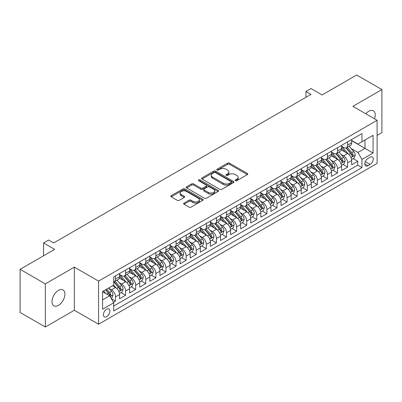 <?xml version="1.0" encoding="UTF-8"?>
<svg xmlns="http://www.w3.org/2000/svg" width="402" height="402" viewBox="0 0 402 402"><rect width="100%" height="100%" fill="white"/><g stroke="black" fill="none" stroke-linecap="round" stroke-linejoin="round"><path stroke-width="0.6" d="M235.441 180.684A0.98 0.568 0 0 0 236.828 180.684L247.356 174.604A1.402 0.809 0 0 0 247.763 174.031A1.402 0.809 0 0 0 247.356 173.463L229.522 163.167A1.402 0.809 0 0 0 227.542 163.167L217.015 169.242A0.98 0.568 0 0 0 216.728 169.644A0.98 0.568 0 0 0 217.015 170.046A0.98 0.568 0 0 0 218.402 170.046L219.768 169.257A4.482 2.588 0 0 1 226.105 169.257L227.592 170.116A4.482 2.588 0 0 1 228.904 171.945A4.482 2.588 0 0 1 227.592 173.775L226.231 174.563A0.98 0.568 0 0 0 225.944 174.96A0.98 0.568 0 0 0 226.231 175.362A0.98 0.568 0 0 0 227.617 175.362L228.979 174.579A4.482 2.588 0 0 1 235.321 174.579L236.803 175.433A4.482 2.588 0 0 1 238.12 177.267A4.482 2.588 0 0 1 236.803 179.096L235.441 179.88A0.98 0.568 0 0 0 235.155 180.282A0.98 0.568 0 0 0 235.441 180.684L235.441 179.88M58.451 305.324A9.135 5.271 120 0 0 64.415 297.274A9.135 5.271 120 0 0 63.019 289.958A9.135 5.271 120 0 0 58.451 290.41A9.135 5.271 120 0 0 52.481 298.46A9.135 5.271 120 0 0 53.883 305.776A9.135 5.271 120 0 0 58.451 305.324M374.518 118.806A9.135 5.271 120 0 0 373.347 110.791A9.135 5.271 120 0 0 368.78 111.243A9.135 5.271 120 0 0 365.815 113.781M106.641 316.66A4.568 2.638 120 0 0 109.625 312.635A4.568 2.638 120 0 0 108.922 308.972A4.568 2.638 120 0 0 106.641 309.198A4.568 2.638 120 0 0 103.656 313.223A4.568 2.638 120 0 0 104.354 316.887A4.568 2.638 120 0 0 106.641 316.66M184.056 203.085A1.402 0.809 0 0 0 183.644 203.658A1.402 0.809 0 0 0 184.056 204.231L189.056 207.12A1.402 0.809 0 0 0 191.04 207.12L202.729 200.372A1.402 0.809 0 0 0 203.136 199.799A1.402 0.809 0 0 0 202.729 199.226L184.895 188.93A1.402 0.809 0 0 0 182.915 188.93L171.227 195.679A1.402 0.809 0 0 0 170.815 196.251A1.402 0.809 0 0 0 171.227 196.824L177.267 200.312A1.402 0.809 0 0 0 179.252 200.312L184.252 197.427A1.402 0.809 0 0 0 184.664 196.854A1.402 0.809 0 0 0 184.252 196.282L181.257 194.553A3.749 2.166 0 0 1 180.156 193.02A3.749 2.166 0 0 1 182.473 191.02A3.749 2.166 0 0 1 186.558 191.493L198.297 198.266A3.749 2.166 0 0 1 199.392 199.799A3.749 2.166 0 0 1 197.08 201.799A3.749 2.166 0 0 1 192.995 201.327L191.04 200.201A1.402 0.809 0 0 0 189.056 200.201L184.056 203.085L184.056 204.231L189.056 201.362L189.056 200.201M377.106 135.449L381.9 132.685L381.9 89.566L356.669 74.998L322.102 94.957L311.002 88.546L305.957 91.46L311.002 94.375L53.657 242.949L48.612 240.039L43.562 242.949L43.562 255.767M45.331 283.882L45.331 327.002L74.345 310.249L74.345 267.129L45.331 283.882L20.1 269.315L54.667 249.361L43.562 242.949M74.345 267.129L98.565 281.114L377.106 120.304L377.106 163.418L98.565 324.233L98.565 281.114M381.9 89.566L352.886 106.319L377.106 120.304M219.864 189.332A1.402 0.809 0 0 0 221.849 189.332L233.537 182.583A1.402 0.809 0 0 0 233.944 182.011A1.402 0.809 0 0 0 233.537 181.438L215.703 171.146A1.402 0.809 0 0 0 213.723 171.146L202.035 177.895A1.402 0.809 0 0 0 201.623 178.468A1.402 0.809 0 0 0 202.035 179.036L219.864 189.332M199.01 180.895A0.98 0.568 0 0 1 200.005 181.031L200.005 179.865L218.13 190.332A1.402 0.809 0 0 1 218.542 190.905A1.402 0.809 0 0 1 218.13 191.478L206.442 198.226A1.402 0.809 0 0 1 204.462 198.226L186.628 187.93L186.628 186.789A1.402 0.809 0 0 0 186.221 187.357A1.402 0.809 0 0 0 186.628 187.93M186.628 186.789L191.633 183.9A1.402 0.809 0 0 1 193.613 183.9L200.844 188.076A1.402 0.809 0 0 0 202.829 188.076L206.146 186.156A1.402 0.809 0 0 0 206.558 185.588A1.402 0.809 0 0 0 206.146 185.015L198.618 180.669A0.98 0.568 0 0 1 198.332 180.267A0.98 0.568 0 0 1 198.935 179.744A0.98 0.568 0 0 1 200.005 179.865M45.331 327.002L20.1 312.434L20.1 269.315M113.424 302.309L115.52 301.103L111.334 298.681M108.952 288.395L111.485 289.857A5.708 3.296 60 0 1 115.52 296.847L119.555 294.515L119.555 298.771L125.61 295.274L121.022 292.621M119.042 282.566L121.575 284.028A5.708 3.296 60 0 1 125.61 291.023L129.65 288.691L129.65 292.942L135.705 289.45L131.112 286.797M129.132 276.742L131.67 278.204A5.708 3.296 60 0 1 135.705 285.194L139.74 282.862L139.74 287.118L145.795 283.621L141.202 280.968M139.228 270.913L141.76 272.375A5.708 3.296 60 0 1 145.795 279.37L149.835 277.038L149.835 281.289L155.891 277.797L151.298 275.144M149.318 265.084L151.85 266.551A5.708 3.296 60 0 1 155.891 273.541L159.926 271.209L159.926 275.465L165.981 271.968L161.388 269.315M159.408 259.26L161.946 260.722A5.708 3.296 60 0 1 165.981 267.717L170.016 265.385L170.016 269.636L176.071 266.139L171.483 263.491M169.503 253.431L172.036 254.898A5.708 3.296 60 0 1 176.071 261.888L180.111 259.556L180.111 263.812L186.166 260.315L181.573 257.662M179.593 247.607L182.126 249.069A5.708 3.296 60 0 1 186.166 256.059L190.201 253.732L190.201 257.983L196.256 254.486L191.664 251.838M189.684 241.778L192.221 243.245A5.708 3.296 60 0 1 196.256 250.235L200.291 247.903L200.291 252.16L206.347 248.662L201.759 246.009M199.779 235.954L202.312 237.416A5.708 3.296 60 0 1 206.347 244.406L210.387 242.079L210.387 246.331L216.442 242.833L211.849 240.185M209.869 230.125L212.402 231.587A5.708 3.296 60 0 1 216.442 238.582L220.477 236.25L220.477 240.507L226.532 237.009L221.939 234.356M219.964 224.301L222.497 225.763A5.708 3.296 60 0 1 226.532 232.753L230.572 230.426L230.572 234.678L236.627 231.18L232.034 228.532M230.055 218.472L232.587 219.934A5.708 3.296 60 0 1 236.627 226.929L240.662 224.597L240.662 228.854L246.717 225.356L242.125 222.703M240.145 212.648L242.682 214.11A5.708 3.296 60 0 1 246.717 221.1L250.753 218.773L250.753 223.025L256.808 219.527L252.215 216.879M250.24 206.819L252.773 208.281A5.708 3.296 60 0 1 256.808 215.276L260.848 212.944L260.848 217.201L266.903 213.703L262.31 211.05M260.33 200.995L262.863 202.457A5.708 3.296 60 0 1 266.903 209.447L270.938 207.12L270.938 211.372L276.993 207.874L272.4 205.226M270.42 195.166L272.958 196.628A5.708 3.296 60 0 1 276.993 203.623L281.028 201.291L281.028 205.543L287.083 202.05L282.495 199.397M280.516 189.342L283.048 190.804A5.708 3.296 60 0 1 287.083 197.794L291.123 195.462L291.123 199.719L297.178 196.221L292.586 193.573M290.606 183.513L293.138 184.975A5.708 3.296 60 0 1 297.178 191.97L301.214 189.638L301.214 193.89L307.269 190.397L302.676 187.744M300.701 177.689L303.234 179.151A5.708 3.296 60 0 1 307.269 186.141L311.304 183.809L311.304 188.066L317.359 184.568L312.771 181.92M310.791 171.86L313.324 173.322A5.708 3.296 60 0 1 317.359 180.317L321.399 177.985L321.399 182.237L327.454 178.744L322.861 176.091M320.881 166.036L323.419 167.498A5.708 3.296 60 0 1 327.454 174.488L331.489 172.156L331.489 176.413L337.544 172.915L332.951 170.267M330.977 160.207L333.509 161.669A5.708 3.296 60 0 1 337.544 168.664L341.584 166.333L341.584 170.584L347.64 167.091L347.64 162.835A5.708 3.296 -120 0 0 343.599 155.845L341.067 154.383M343.047 164.438L347.64 167.091M119.555 294.515A5.708 3.296 -120 0 0 115.52 287.525L112.495 285.777M129.65 288.691A5.708 3.296 -120 0 0 125.61 281.696L119.369 278.094M139.74 282.862A5.708 3.296 -120 0 0 135.705 275.872L129.464 272.27M149.835 277.038A5.708 3.296 -120 0 0 145.795 270.043L139.554 266.441M159.926 271.209A5.708 3.296 -120 0 0 155.891 264.22L149.65 260.617M170.016 265.385A5.708 3.296 -120 0 0 165.981 258.391L159.74 254.788M180.111 259.556A5.708 3.296 -120 0 0 176.071 252.567L169.83 248.964M190.201 253.732A5.708 3.296 -120 0 0 186.166 246.738L179.925 243.135M200.291 247.903A5.708 3.296 -120 0 0 196.256 240.914L190.015 237.311M210.387 242.079A5.708 3.296 -120 0 0 206.347 235.085L200.106 231.482M220.477 236.25A5.708 3.296 -120 0 0 216.442 229.261L210.201 225.658M230.572 230.426A5.708 3.296 -120 0 0 226.532 223.432L220.291 219.829M240.662 224.597A5.708 3.296 -120 0 0 236.627 217.608L230.386 214.005M250.753 218.773A5.708 3.296 -120 0 0 246.717 211.779L240.476 208.176M260.848 212.944A5.708 3.296 -120 0 0 256.808 205.955L250.567 202.352M270.938 207.12A5.708 3.296 -120 0 0 266.903 200.126L260.662 196.523M281.028 201.291A5.708 3.296 -120 0 0 276.993 194.302L270.752 190.694M291.123 195.462A5.708 3.296 -120 0 0 287.083 188.473L280.842 184.87M301.214 189.638A5.708 3.296 -120 0 0 297.178 182.649L290.937 179.041M311.304 183.809A5.708 3.296 -120 0 0 307.269 176.82L301.028 173.217M321.399 177.985A5.708 3.296 -120 0 0 317.359 170.991L311.118 167.388M331.489 172.156A5.708 3.296 -120 0 0 327.454 165.167L321.213 161.564M341.584 166.333A5.708 3.296 -120 0 0 337.544 159.338L331.303 155.735M370.141 157.182L367.92 158.468A4.422 2.553 120 0 0 365.031 162.363A4.422 2.553 120 0 0 365.709 165.91A4.422 2.553 120 0 0 367.92 165.689L370.141 164.408A4.422 2.553 120 0 0 373.031 160.509A4.422 2.553 120 0 0 372.352 156.966A4.422 2.553 120 0 0 370.141 157.182M102.6 299.877L109.666 295.797L113.706 302.791L113.706 310.947L361.966 167.614L361.966 159.458L357.931 152.464L351.157 148.554M113.706 302.791L102.6 309.198L102.6 291.485L113.706 285.078L113.706 276.923L361.966 133.585L361.966 141.745L373.071 135.333L373.071 153.046L361.966 159.458M119.555 274.476L121.575 275.636A5.708 3.296 60 0 0 124.429 275.923L128.469 273.591A5.708 3.296 -120 0 0 129.65 270.978L129.65 267.712M129.65 268.647L131.67 269.812A5.708 3.296 60 0 0 134.524 270.094L138.559 267.762A5.708 3.296 -120 0 0 139.74 265.149L139.74 261.888M139.74 262.823L141.76 263.983A5.708 3.296 60 0 0 144.614 264.27L148.65 261.938A5.708 3.296 -120 0 0 149.835 259.325L149.835 256.059M149.835 256.994L151.85 258.159A5.708 3.296 60 0 0 154.705 258.441L158.745 256.109A5.708 3.296 -120 0 0 159.926 253.496L159.926 250.235M159.926 251.165L161.946 252.33A5.708 3.296 60 0 0 164.8 252.617L168.835 250.285A5.708 3.296 -120 0 0 170.016 247.672L170.016 244.406M170.016 245.341L172.036 246.506A5.708 3.296 60 0 0 174.89 246.788L178.925 244.456A5.708 3.296 -120 0 0 180.111 241.843L180.111 238.582M180.111 239.512L182.126 240.677A5.708 3.296 60 0 0 184.98 240.964L189.02 238.632A5.708 3.296 -120 0 0 190.201 236.019L190.201 232.753M190.201 233.688L192.221 234.853A5.708 3.296 60 0 0 195.076 235.135L199.111 232.803A5.708 3.296 -120 0 0 200.291 230.19L200.291 226.929M200.291 227.859L202.312 229.024A5.708 3.296 60 0 0 205.166 229.311L209.201 226.979A5.708 3.296 -120 0 0 210.387 224.366L210.387 221.1M210.387 222.035L212.402 223.2A5.708 3.296 60 0 0 215.261 223.482L219.296 221.15A5.708 3.296 -120 0 0 220.477 218.537L220.477 215.276M220.477 216.206L222.497 217.371A5.708 3.296 60 0 0 225.351 217.658L229.386 215.326A5.708 3.296 -120 0 0 230.572 212.713L230.572 209.447M230.572 210.382L232.587 211.547A5.708 3.296 60 0 0 235.441 211.829L239.481 209.497A5.708 3.296 -120 0 0 240.662 206.884L240.662 203.623M240.662 204.553L242.682 205.718A5.708 3.296 60 0 0 245.537 206L249.572 203.673A5.708 3.296 -120 0 0 250.753 201.06L250.753 197.794M250.753 198.729L252.773 199.894A5.708 3.296 60 0 0 255.627 200.176L259.662 197.844A5.708 3.296 -120 0 0 260.848 195.231L260.848 191.97M260.848 192.9L262.863 194.065A5.708 3.296 60 0 0 265.717 194.347L269.757 192.02A5.708 3.296 -120 0 0 270.938 189.407L270.938 186.141M270.938 187.076L272.958 188.242A5.708 3.296 60 0 0 275.812 188.523L279.847 186.191A5.708 3.296 -120 0 0 281.028 183.578L281.028 180.317M281.028 181.247L283.048 182.413A5.708 3.296 60 0 0 285.902 182.694L289.937 180.367A5.708 3.296 -120 0 0 291.123 177.749L291.123 174.488M291.123 175.423L293.138 176.589A5.708 3.296 60 0 0 295.993 176.87L300.033 174.538A5.708 3.296 -120 0 0 301.214 171.925L301.214 168.664M301.214 169.594L303.234 170.76A5.708 3.296 60 0 0 306.088 171.041L310.123 168.714A5.708 3.296 -120 0 0 311.304 166.096L311.304 162.835M311.304 163.77L313.324 164.936A5.708 3.296 60 0 0 316.178 165.217L320.218 162.885A5.708 3.296 -120 0 0 321.399 160.272L321.399 157.011M321.399 157.941L323.419 159.107A5.708 3.296 60 0 0 326.273 159.388L330.308 157.056A5.708 3.296 -120 0 0 331.489 154.443L331.489 151.182M331.489 152.117L333.509 153.283A5.708 3.296 60 0 0 336.363 153.564L340.399 151.232A5.708 3.296 -120 0 0 341.584 148.619L341.584 145.358M113.706 306.053L357.73 165.167L357.73 161.262L351.675 164.76L351.675 160.504A5.708 3.296 -120 0 0 347.64 153.514L341.398 149.911M341.584 146.288L343.599 147.454A5.708 3.296 -120 0 0 346.454 147.735A5.708 3.296 -120 0 0 347.64 145.122L347.64 141.861M346.454 147.735L350.494 145.403A5.708 3.296 -120 0 0 351.675 142.79L351.675 139.529M115.52 275.872L115.52 279.134A5.708 3.296 60 0 1 114.339 281.747A5.708 3.296 60 0 1 113.706 281.978M114.339 281.747L118.374 279.415A5.708 3.296 -120 0 0 119.555 276.802L119.555 273.541M125.61 270.043L125.61 273.31A5.708 3.296 60 0 1 124.429 275.923M135.705 264.22L135.705 267.481A5.708 3.296 60 0 1 134.524 270.094M145.795 258.391L145.795 261.657A5.708 3.296 60 0 1 144.614 264.27M155.891 252.567L155.891 255.828A5.708 3.296 60 0 1 154.705 258.441M165.981 246.738L165.981 250.004A5.708 3.296 60 0 1 164.8 252.617M176.071 240.914L176.071 244.175A5.708 3.296 60 0 1 174.89 246.788M186.166 235.085L186.166 238.351A5.708 3.296 60 0 1 184.98 240.964M196.256 229.261L196.256 232.522A5.708 3.296 60 0 1 195.076 235.135M206.347 223.432L206.347 226.693A5.708 3.296 60 0 1 205.166 229.311M216.442 217.608L216.442 220.869A5.708 3.296 60 0 1 215.261 223.482M226.532 211.779L226.532 215.04A5.708 3.296 60 0 1 225.351 217.658M236.627 205.955L236.627 209.216A5.708 3.296 60 0 1 235.441 211.829M246.717 200.126L246.717 203.387A5.708 3.296 60 0 1 245.537 206M256.808 194.302L256.808 197.563A5.708 3.296 60 0 1 255.627 200.176M266.903 188.473L266.903 191.734A5.708 3.296 60 0 1 265.717 194.347M276.993 182.644L276.993 185.91A5.708 3.296 60 0 1 275.812 188.523M287.083 176.82L287.083 180.081A5.708 3.296 60 0 1 285.902 182.694M297.178 170.991L297.178 174.257A5.708 3.296 60 0 1 295.993 176.87M307.269 165.167L307.269 168.428A5.708 3.296 60 0 1 306.088 171.041M317.359 159.338L317.359 162.604A5.708 3.296 60 0 1 316.178 165.217M327.454 153.514L327.454 156.775A5.708 3.296 60 0 1 326.273 159.388M337.544 147.685L337.544 150.951A5.708 3.296 60 0 1 336.363 153.564M337.544 168.664L337.544 172.915M327.454 174.488L327.454 178.744M317.359 180.317L317.359 184.568M307.269 186.141L307.269 190.397M297.178 191.97L297.178 196.221M287.083 197.794L287.083 202.05M276.993 203.623L276.993 207.874M266.903 209.447L266.903 213.703M256.808 215.276L256.808 219.527M246.717 221.1L246.717 225.356M236.627 226.929L236.627 231.18M226.532 232.753L226.532 237.009M216.442 238.582L216.442 242.833M206.347 244.406L206.347 248.662M196.256 250.235L196.256 254.486M186.166 256.059L186.166 260.315M176.071 261.888L176.071 266.139M165.981 267.717L165.981 271.968M155.891 273.541L155.891 277.797M145.795 279.37L145.795 283.621M135.705 285.194L135.705 289.45M125.61 291.023L125.61 295.274M115.52 296.847L115.52 301.103M109.666 295.797L102.6 291.721M357.931 152.464L364.996 148.388L364.996 139.996L373.071 135.333M351.675 140.695L373.071 153.046M351.675 140.464L357.931 144.072L361.966 141.745M74.345 310.249L98.565 324.233M305.957 91.46L305.957 97.284M353.137 158.614L357.73 161.262M357.73 165.167L361.966 167.614M235.833 180.82L236.803 180.262A4.482 2.588 0 0 0 238.12 178.428L238.12 177.267M228.904 171.945L228.904 173.111A4.482 2.588 0 0 1 227.592 174.94L226.622 175.503M247.336 174.614L229.522 164.333A1.402 0.809 0 0 0 227.542 164.333L217.407 170.182M233.517 182.593L215.703 172.312A1.402 0.809 0 0 0 213.723 172.312L202.055 179.046M231.06 182.413A0.98 0.568 0 0 0 231.346 182.011A0.98 0.568 0 0 0 231.06 181.614L215.407 172.574A0.98 0.568 0 0 0 214.02 172.574L212.583 173.403A4.482 2.588 0 0 0 211.271 175.232A4.482 2.588 0 0 0 212.583 177.066L223.281 183.242A4.482 2.588 0 0 0 229.622 183.242L231.06 182.413L231.06 183.578A0.98 0.568 0 0 0 231.346 183.176L231.346 182.011M211.271 175.232L211.271 176.398A4.482 2.588 0 0 0 212.583 178.232L212.583 177.066M231.06 183.578L229.622 184.407A4.482 2.588 0 0 1 223.281 184.407L212.583 178.232M186.649 187.94L191.633 185.066L191.633 183.9M206.558 185.588L206.558 186.749A1.402 0.809 0 0 1 206.146 187.322L202.829 189.242A1.402 0.809 0 0 1 200.844 189.242L193.613 185.066A1.402 0.809 0 0 0 191.633 185.066M200.005 181.031L218.115 191.488M208.352 192.407A3.749 2.166 0 0 0 212.432 192.875A3.749 2.166 0 0 0 214.748 190.875A3.749 2.166 0 0 0 213.648 189.347L209.512 186.96A1.402 0.809 0 0 0 207.532 186.96L204.216 188.875A1.402 0.809 0 0 0 203.804 189.448A1.402 0.809 0 0 0 204.216 190.02L208.352 192.407L208.352 193.573A3.749 2.166 0 0 0 212.432 194.04A3.749 2.166 0 0 0 214.748 192.04L214.748 190.875M203.804 189.448L203.804 190.613A1.402 0.809 0 0 0 204.216 191.186L204.216 190.02M208.352 193.573L204.216 191.186M199.392 199.799L199.392 200.965A3.749 2.166 0 0 1 197.08 202.965A3.749 2.166 0 0 1 192.995 202.492L191.04 201.362A1.402 0.809 0 0 0 189.056 201.362M180.156 193.02L180.156 194.186A3.749 2.166 0 0 0 181.257 195.714L181.257 194.553M184.252 196.282L184.252 197.427L181.257 195.714M202.708 200.382L184.895 190.096A1.402 0.809 0 0 0 182.915 190.096L171.247 196.834M351.589 159.504L354.197 158.001L355.207 155.087A3.784 2.186 -120 0 0 353.735 151.534L349.122 146.197M348.197 153.881L342.73 147.549A10.919 6.301 -120 0 0 341.584 146.353M345.197 152.107L342.142 148.564A9.065 5.231 -120 0 0 341.584 147.956M345.941 147.941L350.604 153.343A3.784 2.186 60 0 1 351.951 155.946L352.227 156.393L352.74 156.323L353.162 155.247A3.784 2.186 -120 0 0 351.815 152.644L347.202 147.303M346.217 147.856L351.227 153.654A1.925 1.111 60 0 1 351.71 154.408L353.162 155.247M341.499 165.333L344.107 163.825L345.112 160.911A3.784 2.186 -120 0 0 343.64 157.363L339.032 152.021M338.107 159.71L332.64 153.378A10.919 6.301 -120 0 0 331.489 152.177M335.107 157.931L332.047 154.393A9.065 5.231 -120 0 0 331.489 153.78M335.851 153.77L340.514 159.167A3.784 2.186 60 0 1 341.861 161.775L342.137 162.222L342.65 162.152L343.072 161.076A3.784 2.186 -120 0 0 341.725 158.468L337.112 153.132M336.122 153.68L341.132 159.483A1.925 1.111 60 0 1 341.62 160.237L343.072 161.076M331.404 171.157L334.012 169.654L335.022 166.74A3.784 2.186 -120 0 0 333.549 163.187L328.936 157.85M328.012 165.534L322.545 159.202A10.919 6.301 -120 0 0 321.399 158.006M325.017 163.76L321.957 160.217A9.065 5.231 -120 0 0 321.399 159.609M325.756 159.594L330.419 164.996A3.784 2.186 60 0 1 331.771 167.599L332.042 168.046L332.554 167.976L332.982 166.9A3.784 2.186 -120 0 0 331.63 164.297L327.022 158.956M326.032 159.509L331.042 165.307A1.925 1.111 60 0 1 331.529 166.061L332.982 166.9M321.314 176.986L323.922 175.478L324.932 172.569A3.784 2.186 -120 0 0 323.459 169.016L318.846 163.674M317.922 171.363L312.454 165.031A10.919 6.301 -120 0 0 311.304 163.83M314.922 169.584L311.867 166.046A9.065 5.231 -120 0 0 311.304 165.433M315.665 165.423L320.329 170.82A3.784 2.186 60 0 1 321.675 173.428L321.952 173.875L322.464 173.805L322.886 172.729A3.784 2.186 -120 0 0 321.54 170.121L316.927 164.785M315.937 165.333L320.952 171.136A1.925 1.111 60 0 1 321.434 171.89L322.886 172.729M311.223 182.809L313.831 181.307L314.836 178.393A3.784 2.186 -120 0 0 313.364 174.84L308.756 169.503M307.832 177.187L302.359 170.855A10.919 6.301 -120 0 0 301.214 169.659M304.832 175.413L301.771 171.87A9.065 5.231 -120 0 0 301.214 171.262M305.57 171.247L310.238 176.649A3.784 2.186 60 0 1 311.585 179.252L311.862 179.699L312.369 179.629L312.796 178.553A3.784 2.186 -120 0 0 311.449 175.95L306.837 170.609M305.847 171.162L310.857 176.96A1.925 1.111 60 0 1 311.344 177.714L312.796 178.553M301.128 188.638L303.736 187.131L304.746 184.222A3.784 2.186 -120 0 0 303.274 180.669L298.661 175.327M297.736 183.016L292.269 176.684A10.919 6.301 -120 0 0 291.123 175.483M294.741 181.237L291.681 177.699A9.065 5.231 -120 0 0 291.123 177.086M295.48 177.076L300.143 182.473A3.784 2.186 60 0 1 301.495 185.081L301.766 185.528L302.279 185.458L302.706 184.382A3.784 2.186 -120 0 0 301.354 181.774L296.746 176.438M295.756 176.986L300.766 182.789A1.925 1.111 60 0 1 301.254 183.543L302.706 184.382M291.038 194.467L293.646 192.96L294.656 190.045A3.784 2.186 -120 0 0 293.179 186.493L288.571 181.156M287.646 188.839L282.179 182.513A10.919 6.301 -120 0 0 281.028 181.312M284.646 187.066L281.586 183.523A9.065 5.231 -120 0 0 281.028 182.915M285.39 182.9L290.053 188.302A3.784 2.186 60 0 1 291.4 190.905L291.676 191.357L292.189 191.282L292.611 190.206A3.784 2.186 -120 0 0 291.264 187.603L286.651 182.262M285.661 182.815L290.676 188.613A1.925 1.111 60 0 1 291.159 189.367L292.611 190.206M280.943 200.291L283.551 198.784L284.561 195.874A3.784 2.186 -120 0 0 283.088 192.322L278.475 186.98M277.556 194.668L272.084 188.337A10.919 6.301 -120 0 0 270.938 187.136M274.556 192.89L271.496 189.352A9.065 5.231 -120 0 0 270.938 188.744M275.295 188.729L279.963 194.126A3.784 2.186 60 0 1 281.31 196.734L281.586 197.181L282.093 197.111L282.521 196.035A3.784 2.186 -120 0 0 281.174 193.427L276.561 188.091M275.571 188.638L280.581 194.442A1.925 1.111 60 0 1 281.068 195.196L282.521 196.035M270.853 206.12L273.46 204.613L274.471 201.698A3.784 2.186 -120 0 0 272.998 198.146L268.385 192.809M267.461 200.497L261.993 194.166A10.919 6.301 -120 0 0 260.848 192.965M264.461 198.719L261.406 195.176A9.065 5.231 -120 0 0 260.848 194.568M265.204 194.553L269.868 199.955A3.784 2.186 60 0 1 271.214 202.558L271.491 203.01L272.003 202.935L272.425 201.859A3.784 2.186 -120 0 0 271.079 199.256L266.471 193.915M265.481 194.467L270.491 200.266A1.925 1.111 60 0 1 270.978 201.02L272.425 201.859M260.762 211.944L263.37 210.437L264.375 207.527A3.784 2.186 -120 0 0 262.903 203.975L258.295 198.638M257.37 206.321L251.903 199.99A10.919 6.301 -120 0 0 250.753 198.789M254.371 204.543L251.31 201.005A9.065 5.231 -120 0 0 250.753 200.397M255.114 200.382L259.777 205.779A3.784 2.186 60 0 1 261.124 208.387L261.401 208.834L261.913 208.764L262.335 207.688A3.784 2.186 -120 0 0 260.988 205.08L256.375 199.744M255.386 200.291L260.401 206.095A1.925 1.111 60 0 1 260.883 206.849L262.335 207.688M250.667 217.773L253.275 216.266L254.285 213.351A3.784 2.186 -120 0 0 252.813 209.799L248.2 204.462M247.28 212.15L241.808 205.819A10.919 6.301 -120 0 0 240.662 204.618M244.28 210.372L241.22 206.829A9.065 5.231 -120 0 0 240.662 206.221M245.019 206.206L249.682 211.608A3.784 2.186 60 0 1 251.034 214.211L251.31 214.663L251.818 214.588L252.245 213.512A3.784 2.186 -120 0 0 250.893 210.909L246.285 205.568M245.295 206.12L250.305 211.919A1.925 1.111 60 0 1 250.793 212.673L252.245 213.512M240.577 223.597L243.185 222.09L244.195 219.18A3.784 2.186 -120 0 0 242.723 215.628L238.11 210.291M237.185 217.974L231.718 211.643A10.919 6.301 -120 0 0 230.572 210.442M234.185 216.201L231.13 212.658A9.065 5.231 -120 0 0 230.572 212.05M234.929 212.035L239.592 217.432A3.784 2.186 60 0 1 240.939 220.04L241.215 220.487L241.728 220.417L242.15 219.341A3.784 2.186 -120 0 0 240.803 216.733L236.19 211.397M235.2 211.944L240.215 217.748A1.925 1.111 60 0 1 240.697 218.502L242.15 219.341M230.487 229.426L233.095 227.919L234.1 225.004A3.784 2.186 -120 0 0 232.627 221.452L228.019 216.115M227.095 223.803L221.628 217.472A10.919 6.301 -120 0 0 220.477 216.271M224.095 222.025L221.035 218.482A9.065 5.231 -120 0 0 220.477 217.874M224.839 217.859L229.502 223.261A3.784 2.186 60 0 1 230.848 225.864L231.125 226.316L231.632 226.241L232.06 225.165A3.784 2.186 -120 0 0 230.713 222.562L226.1 217.221M225.11 217.773L230.12 223.572A1.925 1.111 60 0 1 230.607 224.326L232.06 225.165M220.391 235.25L222.999 233.748L224.009 230.833A3.784 2.186 -120 0 0 222.537 227.281L217.924 221.944M217 229.627L211.532 223.296A10.919 6.301 -120 0 0 210.387 222.095M214.005 227.854L210.944 224.311A9.065 5.231 -120 0 0 210.387 223.703M214.743 223.688L219.407 229.085A3.784 2.186 60 0 1 220.758 231.693L221.03 232.14L221.542 232.07L221.969 230.994A3.784 2.186 -120 0 0 220.618 228.386L216.01 223.05M215.02 223.597L220.03 229.401A1.925 1.111 60 0 1 220.517 230.155L221.969 230.994M210.301 241.079L212.909 239.572L213.919 236.657A3.784 2.186 -120 0 0 212.447 233.11L207.834 227.768M206.909 235.456L201.442 229.125A10.919 6.301 -120 0 0 200.291 227.924M203.909 233.678L200.854 230.135A9.065 5.231 -120 0 0 200.291 229.527M204.653 229.512L209.316 234.914A3.784 2.186 60 0 1 210.663 237.517L210.939 237.969L211.452 237.894L211.874 236.818A3.784 2.186 -120 0 0 210.527 234.215L205.914 228.874M204.925 229.426L209.939 235.23A1.925 1.111 60 0 1 210.422 235.979L211.874 236.818M200.211 246.903L202.819 245.401L203.824 242.486A3.784 2.186 -120 0 0 202.352 238.934L197.744 233.597M196.819 241.28L191.347 234.949A10.919 6.301 -120 0 0 190.201 233.748M193.819 239.507L190.759 235.964A9.065 5.231 -120 0 0 190.201 235.356M194.558 235.341L199.226 240.743A3.784 2.186 60 0 1 200.573 243.346L200.849 243.793L201.357 243.723L201.784 242.647A3.784 2.186 -120 0 0 200.437 240.039L195.824 234.703M194.834 235.25L199.844 241.054A1.925 1.111 60 0 1 200.332 241.808L201.784 242.647M190.116 252.732L192.724 251.225L193.734 248.31A3.784 2.186 -120 0 0 192.262 244.763L187.649 239.421M186.724 247.109L181.257 240.778A10.919 6.301 -120 0 0 180.111 239.577M183.724 245.331L180.669 241.788A9.065 5.231 -120 0 0 180.111 241.18M184.468 241.165L189.131 246.567A3.784 2.186 60 0 1 190.483 249.175L190.754 249.622L191.267 249.547L191.694 248.471A3.784 2.186 -120 0 0 190.342 245.868L185.734 240.527M184.744 241.079L189.754 246.883A1.925 1.111 60 0 1 190.241 247.637L191.694 248.471M180.026 258.556L182.634 257.054L183.644 254.139A3.784 2.186 -120 0 0 182.166 250.587L177.558 245.25M176.634 252.933L171.167 246.602A10.919 6.301 -120 0 0 170.016 245.401M173.634 251.16L170.574 247.617A9.065 5.231 -120 0 0 170.016 247.009M174.378 246.994L179.041 252.396A3.784 2.186 60 0 1 180.387 254.999L180.664 255.446L181.176 255.376L181.598 254.3A3.784 2.186 -120 0 0 180.252 251.692L175.639 246.356M174.649 246.903L179.664 252.707A1.925 1.111 60 0 1 180.146 253.461L181.598 254.3M169.93 264.385L172.538 262.878L173.548 259.963A3.784 2.186 -120 0 0 172.076 256.416L167.463 251.074M166.544 258.762L161.071 252.431A10.919 6.301 -120 0 0 159.926 251.23M163.544 256.984L160.483 253.441A9.065 5.231 -120 0 0 159.926 252.833M164.282 252.818L168.946 258.22A3.784 2.186 60 0 1 170.297 260.828L170.574 261.275L171.081 261.199L171.508 260.124A3.784 2.186 -120 0 0 170.157 257.521L165.549 252.185M164.559 252.732L169.569 258.536A1.925 1.111 60 0 1 170.056 259.29L171.508 260.124M159.84 270.209L162.448 268.707L163.458 265.792A3.784 2.186 -120 0 0 161.986 262.24L157.373 256.903M156.448 264.586L150.981 258.255A10.919 6.301 -120 0 0 149.835 257.054M153.448 262.813L150.393 259.27A9.065 5.231 -120 0 0 149.835 258.662M154.192 258.647L158.855 264.049A3.784 2.186 60 0 1 160.202 266.652L160.478 267.099L160.991 267.028L161.413 265.953A3.784 2.186 -120 0 0 160.066 263.345L155.453 258.009M154.468 258.556L159.478 264.36A1.925 1.111 60 0 1 159.961 265.114L161.413 265.953M149.75 276.038L152.358 274.531L153.363 271.616A3.784 2.186 -120 0 0 151.891 268.069L147.283 262.727M146.358 270.415L140.891 264.084A10.919 6.301 -120 0 0 139.74 262.883M143.358 268.636L140.298 265.094A9.065 5.231 -120 0 0 139.74 264.486M144.102 264.476L148.765 269.873A3.784 2.186 60 0 1 150.112 272.481L150.388 272.928L150.901 272.857L151.323 271.777A3.784 2.186 -120 0 0 149.976 269.174L145.363 263.838M144.373 264.385L149.383 270.189A1.925 1.111 60 0 1 149.871 270.943L151.323 271.777M139.655 281.862L142.263 280.36L143.273 277.445A3.784 2.186 -120 0 0 141.8 273.893L137.188 268.556M136.263 276.239L130.796 269.908A10.919 6.301 -120 0 0 129.65 268.707M133.268 274.466L130.208 270.923A9.065 5.231 -120 0 0 129.65 270.315M134.007 270.3L138.67 275.702A3.784 2.186 60 0 1 140.022 278.305L140.293 278.752L140.806 278.681L141.233 277.606A3.784 2.186 -120 0 0 139.881 274.998L135.273 269.662M134.283 270.209L139.293 276.013A1.925 1.111 60 0 1 139.78 276.767L141.233 277.606M129.565 287.691L132.173 286.184L133.183 283.269A3.784 2.186 -120 0 0 131.71 279.722L127.097 274.38M126.173 282.068L120.706 275.737A10.919 6.301 -120 0 0 119.555 274.536M123.173 280.289L120.118 276.752A9.065 5.231 -120 0 0 119.555 276.139M123.916 276.129L128.58 281.526A3.784 2.186 60 0 1 129.926 284.134L130.203 284.581L130.715 284.51L131.137 283.43A3.784 2.186 -120 0 0 129.791 280.827L125.178 275.491M124.188 276.038L129.203 281.842A1.925 1.111 60 0 1 129.685 282.596L131.137 283.43M119.474 293.515L122.082 292.013L123.087 289.098A3.784 2.186 -120 0 0 121.615 285.546L117.007 280.209M116.083 287.892L113.665 285.098M113.083 286.118L112.691 285.661M113.821 281.953L118.489 287.355A3.784 2.186 60 0 1 119.836 289.958L120.113 290.405L120.62 290.334L121.047 289.259A3.784 2.186 -120 0 0 119.701 286.656L115.088 281.315M114.098 281.867L119.108 287.666A1.925 1.111 60 0 1 119.595 288.42L121.047 289.259M111.128 298.334L111.987 297.837L112.997 294.922A3.784 2.186 -120 0 0 111.525 291.375L108.62 288.013M105.912 293.631L103.575 290.927M102.992 291.942L102.6 291.495M105.495 289.817L108.394 293.179A3.784 2.186 60 0 1 109.746 295.787L110.017 296.234L110.53 296.163L110.957 295.088A3.784 2.186 -120 0 0 109.605 292.48L106.706 289.118M105.726 289.681L109.017 293.495A1.925 1.111 60 0 1 109.505 294.249L110.957 295.088M111.485 289.857L115.52 287.525M121.575 284.028L125.61 281.696M131.67 278.204L135.705 275.872M141.76 272.375L145.795 270.043M151.85 266.551L155.891 264.22M161.946 260.722L165.981 258.391M172.036 254.898L176.071 252.567M182.126 249.069L186.166 246.738M192.221 243.245L196.256 240.914M202.312 237.416L206.347 235.085M212.402 231.587L216.442 229.261M222.497 225.763L226.532 223.432M232.587 219.934L236.627 217.608M242.682 214.11L246.717 211.779M252.773 208.281L256.808 205.955M262.863 202.457L266.903 200.126M272.958 196.628L276.993 194.302M283.048 190.804L287.083 188.473M293.138 184.975L297.178 182.649M303.234 179.151L307.269 176.82M313.324 173.322L317.359 170.991M323.419 167.498L327.454 165.167M333.509 161.669L337.544 159.338M343.599 155.845L347.64 153.514M347.64 145.122L351.675 142.79M115.52 279.134L119.555 276.802M125.61 273.31L129.65 270.978M135.705 267.481L139.74 265.149M145.795 261.657L149.835 259.325M155.891 255.828L159.926 253.496M165.981 250.004L170.016 247.672M176.071 244.175L180.111 241.843M186.166 238.351L190.201 236.019M196.256 232.522L200.291 230.19M206.347 226.693L210.387 224.366M216.442 220.869L220.477 218.537M226.532 215.04L230.572 212.713M236.627 209.216L240.662 206.884M246.717 203.387L250.753 201.06M256.808 197.563L260.848 195.231M266.903 191.734L270.938 189.407M276.993 185.91L281.028 183.578M287.083 180.081L291.123 177.749M297.178 174.257L301.214 171.925M307.269 168.428L311.304 166.096M317.359 162.604L321.399 160.272M327.454 156.775L331.489 154.443M337.544 150.951L341.584 148.619M347.64 162.835L351.675 160.504M365.302 161.614L370.141 164.408M364.795 163.885L367.92 165.689M236.803 180.262L236.803 179.096M226.231 175.362L226.231 174.563M227.592 174.94L227.592 173.775M217.015 170.046L217.015 169.242M227.542 164.333L227.542 163.167M229.522 164.333L229.522 163.167M247.356 174.604L247.356 173.463M202.035 179.036L202.035 177.895M213.723 172.312L213.723 171.146M215.703 172.312L215.703 171.146M233.537 182.583L233.537 181.438M223.281 184.407L223.281 183.242M229.622 184.407L229.622 183.242M193.613 185.066L193.613 183.9M200.844 189.242L200.844 188.076M202.829 189.242L202.829 188.076M206.146 187.322L206.146 186.156M218.13 191.478L218.13 190.332M191.04 201.362L191.04 200.201M192.995 202.492L192.995 201.327M171.227 196.824L171.227 195.679M182.915 190.096L182.915 188.93M184.895 190.096L184.895 188.93M202.729 200.372L202.729 199.226M351.011 157.564L355.182 155.157M342.73 147.549L343.248 147.253M351.815 152.644L353.735 151.534M348.8 154.383L350.604 153.343M340.921 163.393L345.087 160.986M332.64 153.378L333.157 153.077M341.725 158.468L343.64 157.363M338.71 160.207L340.514 159.167M330.831 169.217L334.997 166.815M322.545 159.202L323.067 158.906M331.63 164.297L333.549 163.187M328.615 166.036L330.419 164.996M320.736 175.046L324.906 172.639M312.454 165.031L312.972 164.73M321.54 170.121L323.459 169.016M318.525 171.865L320.329 170.82M310.645 180.875L314.811 178.468M302.359 170.855L302.882 170.559M311.449 175.95L313.364 174.84M308.434 177.689L310.238 176.649M300.55 186.699L304.721 184.292M292.269 176.684L292.792 176.383M301.354 181.774L303.274 180.669M298.339 183.518L300.143 182.473M290.46 192.528L294.631 190.121M282.179 182.513L282.696 182.212M291.264 187.603L293.179 186.493M288.249 189.342L290.053 188.302M280.37 198.352L284.536 195.945M272.084 188.337L272.606 188.035M281.174 193.427L283.088 192.322M278.159 195.171L279.963 194.126M270.275 204.181L274.445 201.774M261.993 194.166L262.511 193.864M271.079 199.256L272.998 198.146M268.064 200.995L269.868 199.955M260.184 210.005L264.355 207.598M251.903 199.99L252.421 199.688M260.988 205.08L262.903 203.975M257.973 206.824L259.777 205.779M250.094 215.834L254.26 213.427M241.808 205.819L242.331 205.517M250.893 210.909L252.813 209.799M247.878 212.648L249.682 211.608M239.999 221.658L244.17 219.251M231.718 211.643L232.235 211.341M240.803 216.733L242.723 215.628M237.788 218.477L239.592 217.432M229.909 227.487L234.075 225.08M221.628 217.472L222.145 217.17M230.713 222.562L232.627 221.452M227.698 224.301L229.502 223.261M219.814 233.311L223.984 230.904M211.532 223.296L212.055 222.994M220.618 228.386L222.537 227.281M217.603 230.13L219.407 229.085M209.723 239.14L213.894 236.733M201.442 229.125L201.96 228.823M210.527 234.215L212.447 233.11M207.512 235.954L209.316 234.914M199.633 244.964L203.799 242.557M191.347 234.949L191.87 234.647M200.437 240.039L202.352 238.934M197.422 241.783L199.226 240.743M189.538 250.793L193.709 248.386M181.257 240.778L181.774 240.476M190.342 245.868L192.262 244.763M187.327 247.607L189.131 246.567M179.448 256.617L183.619 254.21M171.167 246.602L171.684 246.305M180.252 251.692L182.166 250.587M177.237 253.436L179.041 252.396M169.358 262.446L173.523 260.039M161.071 252.431L161.594 252.129M170.157 257.521L172.076 256.416M167.142 259.26L168.946 258.22M159.262 268.27L163.433 265.863M150.981 258.255L151.499 257.958M160.066 263.345L161.986 262.24M157.051 265.089L158.855 264.049M149.172 274.099L153.338 271.692M140.891 264.084L141.409 263.782M149.976 269.174L151.891 268.069M146.961 270.913L148.765 269.873M139.082 279.923L143.248 277.516M130.796 269.908L131.318 269.611M139.881 274.998L141.8 273.893M136.866 276.742L138.67 275.702M128.987 285.752L133.157 283.345M120.706 275.737L121.223 275.435M129.791 280.827L131.71 279.722M126.776 282.566L128.58 281.526M118.897 291.576L123.062 289.169M119.701 286.656L121.615 285.546M116.686 288.395L118.489 287.355M110.148 296.631L112.972 294.998M109.605 292.48L111.525 291.375M106.761 294.123L108.394 293.179"/></g></svg>
